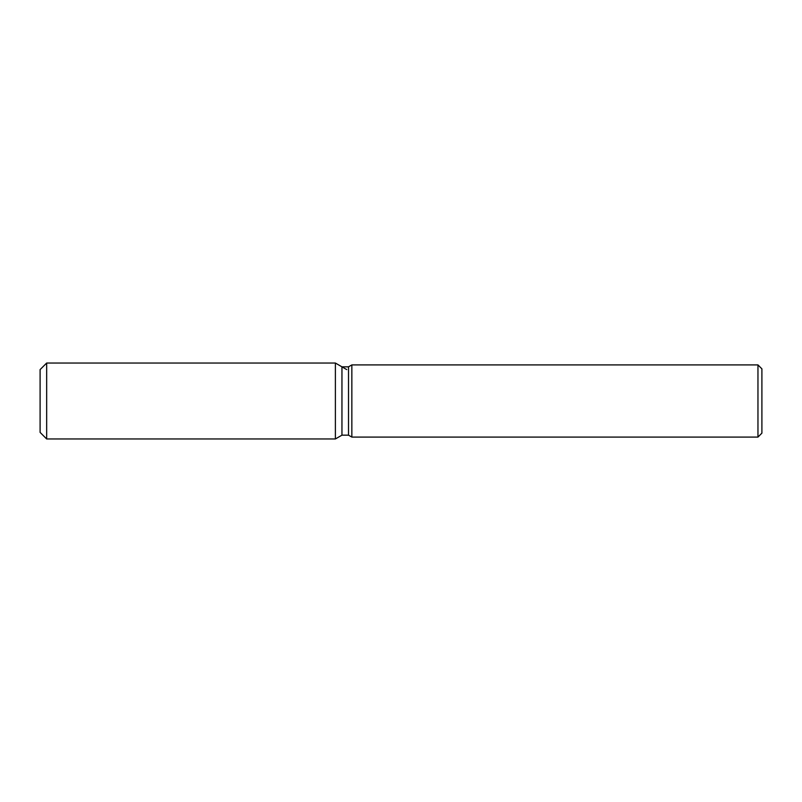 <?xml version="1.0" encoding="UTF-8"?>
<svg xmlns="http://www.w3.org/2000/svg" width="802" height="802" viewBox="0 0 802 802"><rect width="100%" height="100%" fill="white"/><g stroke="black" fill="none" stroke-linecap="round" stroke-linejoin="round"><path stroke-width="1.2" d="M341.953 366.835L341.953 435.165L335.386 438.965L46.666 438.965L40.1 432.398L40.1 369.602L46.666 363.035L335.386 363.035L341.953 366.835L348.519 366.835L351.847 364.91L757.96 364.91L761.9 368.85L761.9 433.15L757.96 437.09L351.847 437.09L348.519 435.165L341.953 435.165L335.386 438.965L335.386 363.035L346.745 369.602M348.519 435.165L348.519 366.835M351.847 437.09L351.847 364.91M757.96 437.09L757.96 364.91M335.386 438.965L335.386 363.035M46.666 438.965L46.666 363.035M40.1 432.398L40.1 369.602"/></g></svg>
